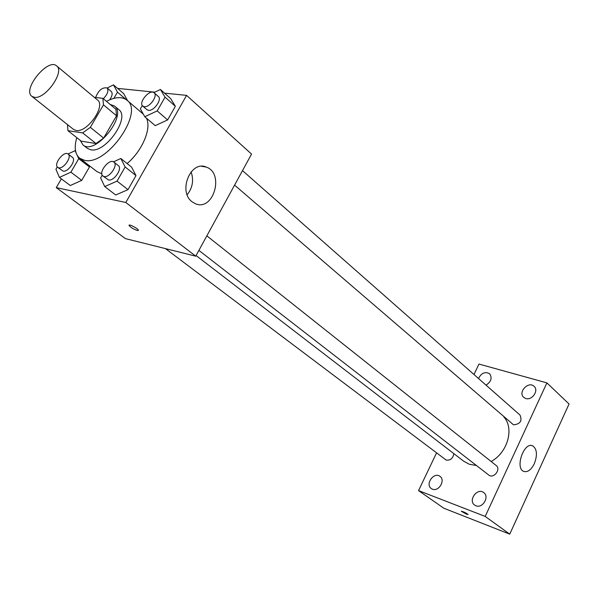 <?xml version="1.0" encoding="UTF-8"?>
<svg xmlns="http://www.w3.org/2000/svg" width="599" height="599" viewBox="0 0 599 599"><rect width="100%" height="100%" fill="white"/><g stroke="black" fill="none" stroke-linecap="round" stroke-linejoin="round"><path stroke-width="0.9" d="M34.338 97.308L31.852 96.319C22.036 89.588 48.025 57.646 56.613 65.897C65.111 71.506 45.254 99.576 34.338 97.308M56.613 65.897L97.457 99.958C106.188 105.821 87.102 133.06 76.028 130.455L73.497 129.391L31.852 96.319M102.878 98.333L115.907 109.258L116.558 115.794L103.634 138.084L90.337 127.362L103.47 104.877L102.878 98.333L94.357 97.367M103.634 138.084L95.997 143.535L81.247 141.177L67.949 130.679L67.485 124.622M67.949 130.679L82.662 132.903L90.337 127.362M95.997 143.535L82.662 132.903M80.303 140.428L82.932 144.883C94.822 156.017 127.857 115.427 114.536 106.045L110.111 104.398M114.536 106.045L118.804 109.639C130.56 117.591 105.439 153.516 90.651 149.765L87.312 148.335L82.932 144.883M116.558 115.794L103.47 104.877M106.487 101.358C115.24 96.821 122.069 96.432 126.973 100.198C144.569 112.163 106.555 166.26 84.519 160.315L79.727 158.248C74.995 154.16 74.014 147.294 76.792 137.658M101.823 173.777L97.053 171.673L79.727 158.248M146.426 118.145C151.779 128.246 142.412 150.656 127.138 163.549M123.686 93.624L127.654 100.774L123.686 93.624L113.496 84.878L107.184 88.008M142.3 105.529L140.361 108.906L144.786 116.745L155.231 125.655L167.608 119.935L175.365 106.293L170.67 98.588L160.42 89.483L153.898 92.62M61.368 178.861L56.254 187.622L125.812 202.492L186.589 95.376L164.538 93.145M154.849 92.164L117.591 88.39M57.302 166.934L55.939 169.262L59.436 177.416L70.293 185.525L81.719 180.374L89.476 166.986L88.6 165.122L89.476 166.986L78.746 158.683L77.271 155.493M102.227 175.163L100.625 177.94L104.728 186.574L115.697 194.989L127.984 189.651L135.973 175.597L131.585 167.121L120.833 158.495L113.481 161.827M186.589 95.376L251.543 154.085L195.738 256.177L125.431 238.612L56.254 187.622M195.738 256.177L125.812 202.492M192.054 201.766C177.783 191.448 190.677 160.03 206.213 167.061C224.73 173.148 213.454 211.672 195.446 203.757L192.054 201.766M138.384 230.405L137.261 230.458C133.472 229.125 130.754 227.463 129.092 225.486C128.141 223.472 137.897 228.354 138.376 230.128L137.253 230.458C133.472 229.118 130.754 227.463 129.099 225.486L129.092 225.209M191.103 171.861C193.926 180.254 192.608 187.876 187.165 194.735M476.46 465.513L469.331 464.27L463.791 461.275L196.083 255.548M503.961 417.046C514.399 428.517 507.63 452.642 491.135 461.492M198.898 250.397L488.732 475.022C493.583 479.17 501.341 469.204 496.159 465.483L206.85 235.856M453.832 453.623C453.009 458.392 450.47 460.556 446.21 460.092L165.459 248.615M242.498 170.633L519.984 415.04C522.425 420.872 520.276 424.137 513.515 424.826L234.583 185.121M436.506 452.994L418.544 490.603L485.205 516.428L546.902 382.881L478.968 364.057L473.974 374.517M486.036 385.142C491.21 381.683 492.393 377.872 489.593 373.716C485.078 371.365 481.386 372.967 478.519 378.516M432.411 489.151C438.76 491.996 445.776 480.084 439.966 476.347C433.916 471.503 424.826 484.374 431.34 488.574L432.411 489.151M475.891 505.773C482.614 508.776 489.81 496.616 483.715 492.58C477.306 487.331 467.767 500.524 474.663 505.107L475.891 505.773M525.757 398.5C532.047 400.731 539.093 390.458 534.098 386.34C528.543 380.687 517.626 392.308 523.721 397.369L525.757 398.5M418.544 490.603L443.799 508.214L509.749 534.151L569.05 403.996L546.902 382.881M509.749 534.151L485.205 516.428M468.141 514.496L466.539 514.174L461.32 511.284C463.327 511.606 465.603 512.677 468.141 514.504L466.539 514.174L461.32 511.224M534.315 463.671C531.141 469.916 527.614 472.491 523.743 471.42C514.668 468.201 524.08 441.381 532.691 445.843C537.041 449.01 537.58 454.955 534.315 463.671M104.728 186.574L117.052 181.13L125.146 166.971L120.833 158.495M113.93 162.112L118.31 165.594C122.75 168.499 113.93 181.46 108.524 179.962L102.938 176.016C97.892 172.617 109.43 158.024 113.93 162.112C118.362 165.01 109.505 178.015 104.099 176.533L102.938 176.016M115.697 194.989L127.984 189.651L117.052 181.13M127.984 189.651L135.973 175.597L125.146 166.971M135.973 175.597L131.585 167.121M144.786 116.745L157.2 110.905L165.054 97.165L160.42 89.483M154.145 92.808L158.323 96.484C162.329 99.389 153.808 111.369 148.462 110.321L146.987 109.707L142.779 106.083C138.055 102.541 149.99 88.615 154.145 92.808C158.151 95.705 149.593 107.723 144.254 106.697L142.779 106.083M155.231 125.655L167.608 119.935L157.2 110.905M167.608 119.935L175.365 106.293L165.054 97.165M175.365 106.293L170.67 98.588M76.08 152.902L75.055 150.678L68.046 153.965M59.436 177.416L70.892 172.168L78.746 158.683M68.121 154.025L72.457 157.365C76.59 159.97 68.076 172.512 63.112 171.119L57.751 167.391C53.109 164.373 63.988 150.349 68.121 154.025C72.239 156.616 63.689 169.195 58.732 167.817L57.751 167.391M75.601 151.105L75.055 150.678M70.293 185.525L81.719 180.374L70.892 172.168M81.719 180.374L89.476 166.986M113.885 98.356L117.486 92.171L113.496 84.878M95.638 97.517C98.476 90.284 102.302 87.102 107.124 87.956L111.272 91.482C112.784 93.257 112.268 96.035 109.722 99.801M126.104 99.531L117.486 92.171M107.124 87.956C108.876 90.651 107.618 94.238 103.342 98.715M143.333 114.177L126.973 100.198M201.668 166.305L206.213 167.061M531.979 445.611L532.691 445.843"/></g></svg>

